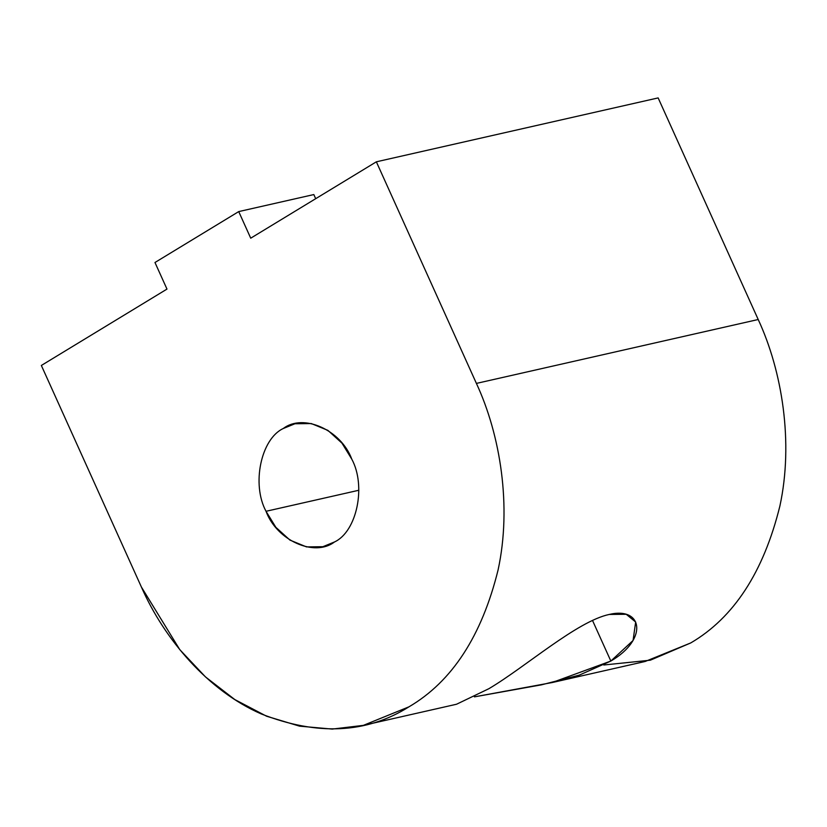 <?xml version="1.0" encoding="UTF-8"?>
<svg xmlns="http://www.w3.org/2000/svg" width="827" height="827" viewBox="0 0 827 827"><rect width="100%" height="100%" fill="white"/><g stroke="black" fill="none" stroke-linecap="round" stroke-linejoin="round"><path stroke-width="1.24" d="M351.785 459.161L341.964 443.148L327.885 430.36L311.293 423.558L294.97 423.755L283.289 428.5C260.929 438.858 251.439 484.395 266.025 511.293L358.835 490.256L266.025 511.293L275.846 527.306L289.936 540.093L306.517 546.905L322.85 546.709L334.522 541.954C356.882 531.596 366.371 486.069 351.785 459.161C366.371 486.069 356.882 531.596 334.522 541.954C314.446 557.388 276.776 540.527 266.025 511.293C251.439 484.395 260.929 438.858 283.289 428.5C303.364 413.066 341.034 429.937 351.785 459.161M592.504 620.436L610.843 661.052L633.068 640.47L635.663 622.028L626.235 614.285L609.241 614.451C642.672 606.398 648.42 639.261 610.843 661.052L592.504 620.436M474.419 696.861L541.571 684.818L579.2 675.152L610.843 661.052L551.96 682.595L474.419 696.861M154.969 262.5L238.724 211.588L313.826 194.562L238.724 211.588L250.726 238.186L376.357 161.813L658.147 97.917L376.357 161.813L476.404 383.408C500.407 435.043 511.861 506.362 498.092 569.927C481.769 635.963 452.049 681.593 408.962 706.827L363.353 725.372L332.268 729.083L299.581 726.158L266.604 716.234L234.785 699.549L205.478 676.91L179.759 649.608L141.407 587.046L41.35 365.462L166.982 289.088L154.969 262.5L166.982 289.088L41.35 365.462L141.407 587.046C164.325 639.343 208.342 690.855 261.208 713.918C317.299 735.937 366.557 733.57 408.962 706.827C452.049 681.593 481.769 635.963 498.092 569.927C511.861 506.362 500.407 435.043 476.404 383.408L758.204 319.511L476.404 383.408L376.357 161.813L250.726 238.186L238.724 211.588L154.969 262.5M315.697 198.697L313.826 194.562L315.697 198.697M551.96 682.606L645.153 661.476L690.752 642.93C733.849 617.697 763.559 572.067 779.892 506.031C793.651 442.466 782.208 371.147 758.204 319.511L658.147 97.917L758.204 319.511C782.208 371.147 793.651 442.466 779.892 506.031C763.559 572.067 733.849 617.697 690.752 642.93L650.332 660.194L603.762 665.001M363.353 725.372L456.556 704.232L488.871 688.705C525.31 667.182 576.936 621.294 609.241 614.451"/></g></svg>
